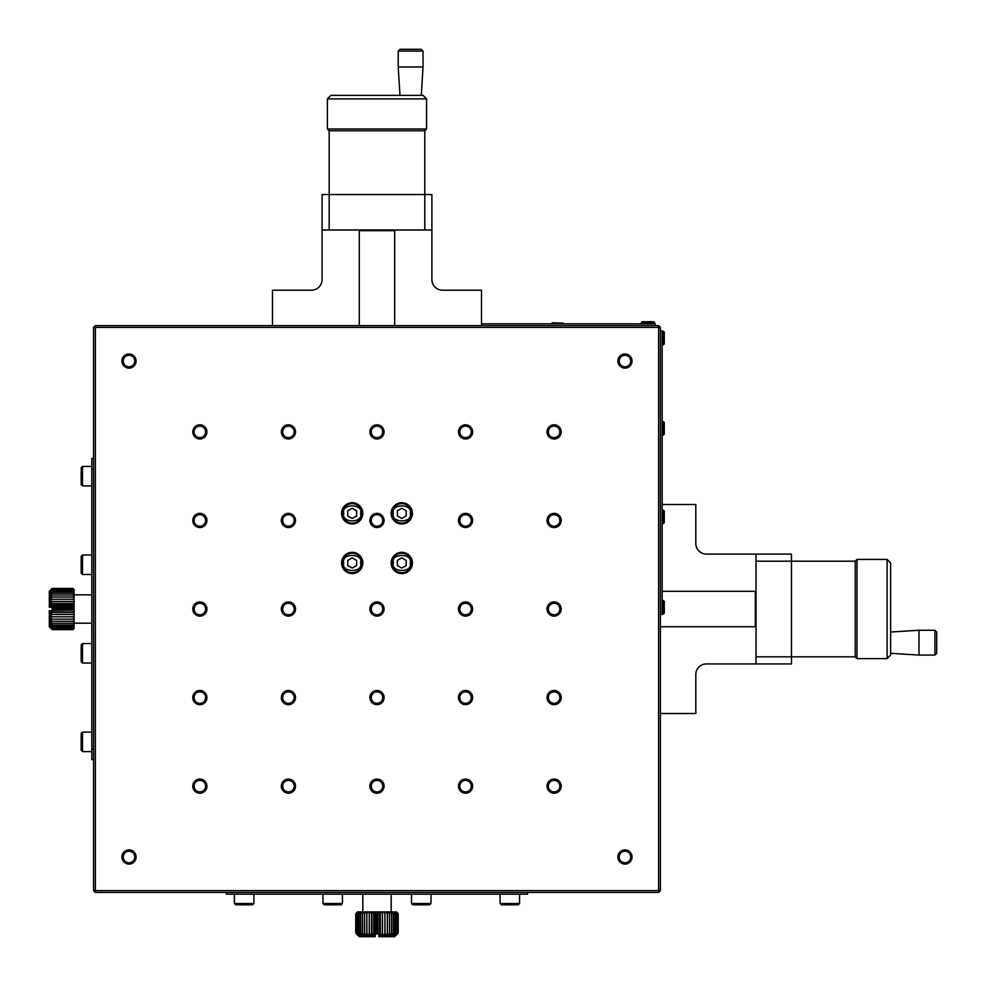 <?xml version="1.0" encoding="UTF-8"?>
<svg xmlns="http://www.w3.org/2000/svg" width="986" height="986" viewBox="0 0 986 986"><rect width="100%" height="100%" fill="white"/><g stroke="black" fill="none" stroke-linecap="round" stroke-linejoin="round"><path stroke-width="1.48" d="M662.161 504.512L695.808 504.512L695.808 543.483A10.624 10.624 0 0 0 706.432 554.107L756.028 554.107L756.028 663.923L706.432 663.923A10.624 10.624 0 0 0 695.808 674.56L695.808 713.519L660.386 713.519M756.028 663.923L791.462 663.923L791.462 554.107L756.028 554.107M756.028 561.194L855.219 561.194L856.994 559.419L887.104 559.419L887.104 658.611L856.994 658.611L856.994 559.419M756.028 656.836L855.219 656.836L855.219 561.194M662.161 591.304L755.325 591.304L755.325 626.726L756.028 626.024M226.423 892.416L226.423 894.191L527.535 894.191L527.535 892.416M234.397 903.484L235.728 904.815L252.552 904.815L253.883 903.484L234.397 903.484L234.397 894.191M322.964 903.484L324.283 904.815L341.119 904.815L342.438 903.484L322.964 903.484L322.964 894.191M411.519 903.484L412.851 904.815L429.674 904.815L431.005 903.484L411.519 903.484L411.519 894.191M500.087 903.484L501.418 904.815L518.242 904.815L519.573 903.484L500.087 903.484L500.087 894.191M887.104 658.611L890.641 655.074L890.641 562.969L887.104 559.419M562.969 323.839L552.333 323.839M551.987 323.494L552.333 322.779L563.314 323.137L551.987 323.137M934.925 655.074L934.925 630.276L936.7 632.038L936.7 653.299L934.925 655.074L918.989 655.074L918.989 630.276L890.641 632.014M52.233 609.212L72.927 609.212M74.098 589.542L72.927 588.395L74.098 589.616L72.927 588.42L52.233 588.395L49.3 591.44L52.233 588.765L49.3 591.859L52.233 589.443L49.3 592.549L52.233 590.417L49.3 593.498L52.233 591.686L49.3 594.694L52.233 593.227L49.3 596.111L52.233 595.026L49.3 597.726L52.233 597.035L49.3 599.525L52.233 599.241L49.3 601.472L52.233 601.596L49.3 603.543L52.233 604.073L49.3 605.7L52.233 606.624L50.804 607.24L49.3 607.24L49.3 591.304L52.233 588.42L49.3 591.304M50.446 610.79L52.233 611.801L49.3 612.331L52.233 614.34L49.3 614.488L52.233 616.805L49.3 616.558L52.233 619.134L49.3 618.505L52.233 621.316L49.3 620.305L52.233 623.3L49.3 621.932L52.233 625.05L49.3 623.349L52.233 626.554L49.3 624.545L52.233 627.786L49.3 625.481L52.233 628.723L49.3 626.172L52.233 629.339L49.3 626.591L52.233 629.635L49.3 626.726L49.3 610.79L52.135 610.79L52.135 609.249M72.927 623.3L74.098 622.117L72.927 623.3L52.233 623.3M72.927 625.05L74.098 623.83L72.927 625.05L52.233 625.05M74.098 625.765L72.927 626.554L74.098 625.297L72.927 627.786L74.098 626.504M72.927 629.635L74.098 628.439L72.927 629.635L52.233 629.635M74.098 627.712L72.927 628.723L74.098 628.094M72.927 604.073L74.098 603.863L74.098 604.714L52.233 604.073M72.927 606.624L52.233 606.624M72.927 619.134L74.098 618.123L72.927 619.134L52.233 619.134M74.098 614.401L72.927 614.34L74.098 613.551L74.098 616.706L72.927 616.805L74.098 615.893M72.927 611.801L74.098 611.147L74.098 612.01L52.233 611.801M72.927 595.026L74.098 596.099L72.927 595.026L52.233 595.026M72.927 597.035L74.098 598.021L72.927 597.035L52.233 597.035M74.098 600.129L72.927 599.241L74.098 599.352L74.098 602.372L72.927 601.596L74.098 601.546M72.927 591.686L74.098 592.869L72.927 591.686L52.233 591.686M72.927 588.765L74.098 589.985L72.927 588.765L52.233 588.765M74.098 590.663L72.927 589.443L74.098 591.255M74.098 594.373L72.927 593.227L74.098 593.806L74.098 595.445M74.098 620.921L72.927 621.316L74.098 620.206L74.098 622.117M369.898 431.893A7.087 7.087 0 0 0 380.522 438.03A7.087 7.087 0 0 0 380.522 425.755A7.087 7.087 0 0 0 369.898 431.893M369.898 520.46A7.087 7.087 0 0 0 380.522 526.586A7.087 7.087 0 0 0 380.522 514.322A7.087 7.087 0 0 0 369.898 520.46M369.898 609.015A7.087 7.087 0 0 0 380.522 615.153A7.087 7.087 0 0 0 380.522 602.877A7.087 7.087 0 0 0 369.898 609.015M369.898 786.138A7.087 7.087 0 0 0 380.522 792.276A7.087 7.087 0 0 0 380.522 780.012A7.087 7.087 0 0 0 369.898 786.138M369.898 697.583A7.087 7.087 0 0 0 380.522 703.721A7.087 7.087 0 0 0 380.522 691.445A7.087 7.087 0 0 0 369.898 697.583M281.33 431.893A7.087 7.087 0 0 0 291.967 438.03A7.087 7.087 0 0 0 291.967 425.755A7.087 7.087 0 0 0 281.33 431.893M281.33 786.138A7.087 7.087 0 0 0 291.967 792.276A7.087 7.087 0 0 0 291.967 780.012A7.087 7.087 0 0 0 281.33 786.138M281.33 697.583A7.087 7.087 0 0 0 291.967 703.721A7.087 7.087 0 0 0 291.967 691.445A7.087 7.087 0 0 0 281.33 697.583M281.33 609.015A7.087 7.087 0 0 0 291.967 615.153A7.087 7.087 0 0 0 291.967 602.877A7.087 7.087 0 0 0 281.33 609.015M281.33 520.46A7.087 7.087 0 0 0 291.967 526.586A7.087 7.087 0 0 0 291.967 514.322A7.087 7.087 0 0 0 281.33 520.46M192.775 431.893A7.087 7.087 0 0 0 203.399 438.03A7.087 7.087 0 0 0 203.399 425.755A7.087 7.087 0 0 0 192.775 431.893M192.775 786.138A7.087 7.087 0 0 0 203.399 792.276A7.087 7.087 0 0 0 203.399 780.012A7.087 7.087 0 0 0 192.775 786.138M192.775 697.583A7.087 7.087 0 0 0 203.399 703.721A7.087 7.087 0 0 0 203.399 691.445A7.087 7.087 0 0 0 192.775 697.583M192.775 609.015A7.087 7.087 0 0 0 203.399 615.153A7.087 7.087 0 0 0 203.399 602.877A7.087 7.087 0 0 0 192.775 609.015M192.775 520.46A7.087 7.087 0 0 0 203.399 526.586A7.087 7.087 0 0 0 203.399 514.322A7.087 7.087 0 0 0 192.775 520.46M121.919 361.036A7.087 7.087 0 0 0 132.543 367.174A7.087 7.087 0 0 0 132.543 354.911A7.087 7.087 0 0 0 121.919 361.036M121.919 856.994A7.087 7.087 0 0 0 132.543 863.132A7.087 7.087 0 0 0 132.543 850.856A7.087 7.087 0 0 0 121.919 856.994M458.465 431.893A7.087 7.087 0 0 0 469.089 438.03A7.087 7.087 0 0 0 469.089 425.755A7.087 7.087 0 0 0 458.465 431.893M458.465 786.138A7.087 7.087 0 0 0 469.089 792.276A7.087 7.087 0 0 0 469.089 780.012A7.087 7.087 0 0 0 458.465 786.138M458.465 697.583A7.087 7.087 0 0 0 469.089 703.721A7.087 7.087 0 0 0 469.089 691.445A7.087 7.087 0 0 0 458.465 697.583M458.465 609.015A7.087 7.087 0 0 0 469.089 615.153A7.087 7.087 0 0 0 469.089 602.877A7.087 7.087 0 0 0 458.465 609.015M458.465 520.46A7.087 7.087 0 0 0 469.089 526.586A7.087 7.087 0 0 0 469.089 514.322A7.087 7.087 0 0 0 458.465 520.46M547.02 431.893A7.087 7.087 0 0 0 557.657 438.03A7.087 7.087 0 0 0 557.657 425.755A7.087 7.087 0 0 0 547.02 431.893M547.02 786.138A7.087 7.087 0 0 0 557.657 792.276A7.087 7.087 0 0 0 557.657 780.012A7.087 7.087 0 0 0 547.02 786.138M547.02 697.583A7.087 7.087 0 0 0 557.657 703.721A7.087 7.087 0 0 0 557.657 691.445A7.087 7.087 0 0 0 547.02 697.583M547.02 609.015A7.087 7.087 0 0 0 557.657 615.153A7.087 7.087 0 0 0 557.657 602.877A7.087 7.087 0 0 0 547.02 609.015M547.02 520.46A7.087 7.087 0 0 0 557.657 526.586A7.087 7.087 0 0 0 557.657 514.322A7.087 7.087 0 0 0 547.02 520.46M617.877 361.036A7.087 7.087 0 0 0 628.501 367.174A7.087 7.087 0 0 0 628.501 354.911A7.087 7.087 0 0 0 617.877 361.036M617.877 856.994A7.087 7.087 0 0 0 628.501 863.132A7.087 7.087 0 0 0 628.501 850.856A7.087 7.087 0 0 0 617.877 856.994M391.159 513.373A10.624 10.624 0 0 0 407.095 522.568A10.624 10.624 0 0 0 407.095 504.166A10.624 10.624 0 0 0 391.159 513.373M341.563 562.969A10.624 10.624 0 0 0 357.499 572.163A10.624 10.624 0 0 0 357.499 553.762A10.624 10.624 0 0 0 341.563 562.969M341.563 513.373A10.624 10.624 0 0 0 357.499 522.568A10.624 10.624 0 0 0 357.499 504.166A10.624 10.624 0 0 0 341.563 513.373M391.159 562.969A10.624 10.624 0 0 0 407.095 572.163A10.624 10.624 0 0 0 407.095 553.762A10.624 10.624 0 0 0 391.159 562.969M95.359 327.389L658.611 327.389L658.611 890.641L95.359 890.641L95.359 325.614L658.611 325.614L658.611 327.389L660.386 327.389L660.386 890.641L658.611 890.641L658.611 892.416L95.359 892.416L93.584 890.641L93.584 327.389L95.359 327.389M371.241 431.893A5.743 5.743 0 0 0 379.856 436.86A5.743 5.743 0 0 0 379.856 426.913A5.743 5.743 0 0 0 371.241 431.893M371.241 520.46A5.743 5.743 0 0 0 379.856 525.427A5.743 5.743 0 0 0 379.856 515.481A5.743 5.743 0 0 0 371.241 520.46M371.241 609.015A5.743 5.743 0 0 0 379.856 613.995A5.743 5.743 0 0 0 379.856 604.048A5.743 5.743 0 0 0 371.241 609.015M371.241 786.138A5.743 5.743 0 0 0 379.856 791.117A5.743 5.743 0 0 0 379.856 781.171A5.743 5.743 0 0 0 371.241 786.138M371.241 697.583A5.743 5.743 0 0 0 379.856 702.55A5.743 5.743 0 0 0 379.856 692.603A5.743 5.743 0 0 0 371.241 697.583M282.674 431.893A5.743 5.743 0 0 0 291.289 436.86A5.743 5.743 0 0 0 291.289 426.913A5.743 5.743 0 0 0 282.674 431.893M282.674 786.138A5.743 5.743 0 0 0 291.289 791.117A5.743 5.743 0 0 0 291.289 781.171A5.743 5.743 0 0 0 282.674 786.138M282.674 697.583A5.743 5.743 0 0 0 291.289 702.55A5.743 5.743 0 0 0 291.289 692.603A5.743 5.743 0 0 0 282.674 697.583M282.674 609.015A5.743 5.743 0 0 0 291.289 613.995A5.743 5.743 0 0 0 291.289 604.048A5.743 5.743 0 0 0 282.674 609.015M282.674 520.46A5.743 5.743 0 0 0 291.289 525.427A5.743 5.743 0 0 0 291.289 515.481A5.743 5.743 0 0 0 282.674 520.46M194.119 431.893A5.743 5.743 0 0 0 202.734 436.86A5.743 5.743 0 0 0 202.734 426.913A5.743 5.743 0 0 0 194.119 431.893M194.119 786.138A5.743 5.743 0 0 0 202.734 791.117A5.743 5.743 0 0 0 202.734 781.171A5.743 5.743 0 0 0 194.119 786.138M194.119 697.583A5.743 5.743 0 0 0 202.734 702.55A5.743 5.743 0 0 0 202.734 692.603A5.743 5.743 0 0 0 194.119 697.583M194.119 609.015A5.743 5.743 0 0 0 202.734 613.995A5.743 5.743 0 0 0 202.734 604.048A5.743 5.743 0 0 0 194.119 609.015M194.119 520.46A5.743 5.743 0 0 0 202.734 525.427A5.743 5.743 0 0 0 202.734 515.481A5.743 5.743 0 0 0 194.119 520.46M123.262 361.036A5.743 5.743 0 0 0 131.877 366.016A5.743 5.743 0 0 0 131.877 356.069A5.743 5.743 0 0 0 123.262 361.036M123.262 856.994A5.743 5.743 0 0 0 131.877 861.961A5.743 5.743 0 0 0 131.877 852.015A5.743 5.743 0 0 0 123.262 856.994M459.809 431.893A5.743 5.743 0 0 0 468.412 436.86A5.743 5.743 0 0 0 468.412 426.913A5.743 5.743 0 0 0 459.809 431.893M459.809 786.138A5.743 5.743 0 0 0 468.412 791.117A5.743 5.743 0 0 0 468.412 781.171A5.743 5.743 0 0 0 459.809 786.138M459.809 697.583A5.743 5.743 0 0 0 468.412 702.55A5.743 5.743 0 0 0 468.412 692.603A5.743 5.743 0 0 0 459.809 697.583M459.809 609.015A5.743 5.743 0 0 0 468.412 613.995A5.743 5.743 0 0 0 468.412 604.048A5.743 5.743 0 0 0 459.809 609.015M459.809 520.46A5.743 5.743 0 0 0 468.412 525.427A5.743 5.743 0 0 0 468.412 515.481A5.743 5.743 0 0 0 459.809 520.46M548.364 431.893A5.743 5.743 0 0 0 556.979 436.86A5.743 5.743 0 0 0 556.979 426.913A5.743 5.743 0 0 0 548.364 431.893M548.364 786.138A5.743 5.743 0 0 0 556.979 791.117A5.743 5.743 0 0 0 556.979 781.171A5.743 5.743 0 0 0 548.364 786.138M548.364 697.583A5.743 5.743 0 0 0 556.979 702.55A5.743 5.743 0 0 0 556.979 692.603A5.743 5.743 0 0 0 548.364 697.583M548.364 609.015A5.743 5.743 0 0 0 556.979 613.995A5.743 5.743 0 0 0 556.979 604.048A5.743 5.743 0 0 0 548.364 609.015M548.364 520.46A5.743 5.743 0 0 0 556.979 525.427A5.743 5.743 0 0 0 556.979 515.481A5.743 5.743 0 0 0 548.364 520.46M619.22 361.036A5.743 5.743 0 0 0 627.835 366.016A5.743 5.743 0 0 0 627.835 356.069A5.743 5.743 0 0 0 619.22 361.036M619.22 856.994A5.743 5.743 0 0 0 627.835 861.961A5.743 5.743 0 0 0 627.835 852.015A5.743 5.743 0 0 0 619.22 856.994M95.359 892.416L95.359 890.641L93.584 890.641M660.386 890.641L658.611 892.416M660.386 327.389L658.611 325.614M95.359 325.614L93.584 327.389M660.386 614.327L662.161 614.327L662.161 330.926L660.386 330.926M392.034 513.373A9.737 9.737 0 0 1 406.651 504.931A9.737 9.737 0 0 1 406.651 521.804A9.737 9.737 0 0 1 392.034 513.373A9.737 9.737 0 0 1 406.651 504.931A9.737 9.737 0 0 1 406.651 521.804A9.737 9.737 0 0 1 392.034 513.373M342.438 562.969A9.737 9.737 0 0 1 357.055 554.526A9.737 9.737 0 0 1 357.055 571.399A9.737 9.737 0 0 1 342.438 562.969A9.737 9.737 0 0 1 357.055 554.526A9.737 9.737 0 0 1 357.055 571.399A9.737 9.737 0 0 1 342.438 562.969M342.438 513.373A9.737 9.737 0 0 1 357.055 504.931A9.737 9.737 0 0 1 357.055 521.804A9.737 9.737 0 0 1 342.438 513.373A9.737 9.737 0 0 1 357.055 504.931A9.737 9.737 0 0 1 357.055 521.804A9.737 9.737 0 0 1 342.438 513.373M392.034 562.969A9.737 9.737 0 0 1 406.651 554.526A9.737 9.737 0 0 1 406.651 571.399A9.737 9.737 0 0 1 392.034 562.969A9.737 9.737 0 0 1 406.651 554.526A9.737 9.737 0 0 1 406.651 571.399A9.737 9.737 0 0 1 392.034 562.969M397.358 515.924L397.358 510.81L401.783 508.258L406.207 510.81L406.207 515.924L401.783 518.488L397.358 515.924M347.762 565.52L347.762 560.405L352.187 557.854L356.612 560.405L356.612 565.52L352.187 568.084L347.762 565.52M347.762 515.924L347.762 510.81L352.187 508.258L356.612 510.81L356.612 515.924L352.187 518.488L347.762 515.924M397.358 565.52L397.358 560.405L401.783 557.854L406.207 560.405L406.207 565.52L401.783 568.084L397.358 565.52M662.161 343.855L663.036 344.743L663.036 331.284L662.161 332.171M662.161 613.095L663.036 613.982L663.036 600.511L662.161 601.398M74.098 594.841L91.809 594.841M663.036 331.284L664.281 332.171L664.281 343.855L663.393 344.743L663.393 331.284M663.036 600.511L664.281 601.398L664.281 613.095L663.393 613.982L663.393 600.511M74.098 591.637L74.098 592.401M74.098 592.869L74.098 593.806M74.098 596.099L74.098 597.306M74.098 598.021L74.098 599.352M74.098 602.372L74.098 603.863M74.098 604.714L74.098 606.267M74.098 607.13L74.098 608.695M74.098 609.582L74.098 611.147M74.098 612.01L74.098 613.551M74.098 616.706L74.098 618.123M74.098 618.888L74.098 620.206M74.098 622.758L74.098 623.83M74.098 624.385L74.098 625.297M74.098 607.906L52.135 607.906L50.804 607.24M52.135 607.906L52.135 609.175M52.233 588.42L72.927 588.42M52.233 621.316L72.927 621.316M52.233 627.786L72.927 627.786M52.233 626.554L72.927 626.554M52.233 629.339L72.927 629.339M52.233 628.723L72.927 628.723M74.098 610.124L52.135 610.124M74.098 605.7L49.3 605.7M74.098 603.543L49.3 603.543M52.233 601.596L72.927 601.596M52.233 616.805L72.927 616.805M74.098 614.488L49.3 614.488M52.233 614.34L72.927 614.34M74.098 612.331L49.3 612.331M52.233 593.227L72.927 593.227M74.098 601.472L49.3 601.472M52.233 599.241L72.927 599.241M52.233 590.417L72.927 590.417M52.233 589.443L72.927 589.443M357.511 911.902L355.761 913.677L357.585 911.902L355.786 913.677L355.761 933.163L355.786 913.677L355.786 933.163L359.274 936.7L355.773 933.163L359.409 936.7L356.119 933.163L360.519 936.7L357.795 933.163L357.795 913.677L359.15 911.902L356.833 913.677L356.833 933.163L356.796 913.677L358.67 911.902M359.274 936.7L361.455 936.7L359.089 933.163L362.651 936.7L360.666 933.163L364.068 936.7L362.503 933.163L365.695 936.7L364.573 933.163L367.495 936.7L366.829 933.163L369.442 936.7L369.257 933.163L371.512 936.7L371.796 933.163L373.669 936.7L374.421 933.163L375.21 934.95L375.21 936.7L361.455 936.7L357.844 933.163L357.844 913.677L359.15 911.902M398.208 933.163L394.56 936.7L398.208 933.163L398.196 913.677L398.208 933.163M397.272 933.163L394.56 936.7L393.451 936.7L397.272 933.163L397.272 913.677L395.349 911.902L397.272 913.677M395.053 933.163L392.502 936.7L396.31 933.163L393.451 936.7L391.306 936.7L395.053 933.163L395.053 913.677L393.155 911.902L395.053 913.677M391.701 933.163L389.889 936.7L393.5 933.163L391.306 936.7L388.274 936.7L391.701 933.163L391.701 913.677L389.951 911.902L391.701 913.677M387.424 933.163L386.475 936.7L389.655 933.163L388.274 936.7L384.528 936.7L387.424 933.163L387.424 913.677L385.933 911.902L386.943 911.902L387.424 913.677M382.482 933.163L382.457 936.7L385.021 933.163L384.528 936.7L380.3 936.7L382.482 933.163L382.482 913.677L381.348 911.902L382.469 911.902L382.482 913.677M377.207 933.163L377.207 913.677L376.479 911.902L377.65 911.902L377.207 913.677M379.869 933.163L380.3 936.7L378.76 936.7L379.869 933.163L379.869 913.677L378.932 911.902L380.091 911.902L379.869 913.677M356.119 933.163L356.119 913.677L356.143 933.163M398.196 913.677L396.384 911.902L398.208 913.677M397.235 933.163L397.235 913.677M397.876 933.163L397.876 913.677L397.9 933.163M394.979 933.163L394.979 913.677M396.261 933.163L396.261 913.677L396.31 933.163M391.615 933.163L391.615 913.677M393.426 933.163L393.426 913.677L393.5 933.163M387.313 933.163L387.313 913.677M389.556 933.163L389.556 913.677L389.655 933.163M382.371 933.163L382.371 913.677M384.91 933.163L384.91 913.677L385.021 933.163M377.083 933.163L377.083 913.677M379.746 933.163L379.746 913.677M371.796 933.163L371.796 913.677L371.919 933.163M374.421 933.163L374.421 913.677L374.544 933.163M366.829 933.163L366.829 913.677L366.94 933.163M369.257 933.163L369.257 913.677L369.368 933.163M362.503 933.163L362.503 913.677L362.601 933.163M364.573 933.163L364.573 913.677L364.672 933.163M359.089 933.163L359.089 913.677L359.163 933.163M360.666 933.163L360.666 913.677L360.753 933.163M356.119 913.677L357.758 911.902L356.143 913.677M397.876 913.677L396.027 911.902L397.9 913.677M396.261 913.677L394.388 911.902L396.31 913.677M393.426 913.677L391.676 911.902L393.5 913.677M389.556 913.677L388.028 911.902L388.965 911.902L389.655 913.677M384.91 913.677L383.69 911.902L384.774 911.902L385.021 913.677M371.796 913.677L371.66 911.902L372.782 911.902L371.919 913.677M374.421 913.677L374.051 911.902L375.21 911.902L374.544 913.677M366.829 913.677L367.162 911.902L368.185 911.902L366.94 913.677M369.257 913.677L369.343 911.902L370.44 911.902L369.368 913.677M362.503 913.677L363.279 911.902L364.142 911.902L362.601 913.677M364.573 913.677L365.128 911.902L366.077 911.902L364.672 913.677M359.089 913.677L360.272 911.902L359.163 913.677M360.666 913.677L361.652 911.902L362.404 911.902L360.753 913.677M93.584 458.465L91.809 458.465L91.809 759.577L93.584 759.577M481.488 323.839L655.074 323.839L655.074 325.614M481.488 325.614L481.488 290.192L442.517 290.192A10.624 10.624 0 0 1 431.893 279.568L431.893 194.538L322.077 194.538L322.077 279.568A10.624 10.624 0 0 1 311.44 290.192L272.481 290.192L272.481 325.614M82.516 732.117L82.516 751.603L81.185 750.272L81.185 733.448L82.516 732.117L91.809 732.117M82.516 643.562L82.516 663.036L81.185 661.717L81.185 644.881L82.516 643.562L91.809 643.562M82.516 554.995L82.516 574.481L81.185 573.149L81.185 556.326L82.516 554.995L91.809 554.995M82.516 466.427L82.516 485.913L81.185 484.582L81.185 467.758L82.516 466.427L91.809 466.427M662.161 522.753L663.036 523.64L663.036 510.181L662.161 511.068M662.161 434.197L663.036 435.085L663.036 421.614L662.161 422.501M322.077 229.972L431.893 229.972M663.393 523.64L663.393 510.181L664.281 511.068L664.281 522.753L663.036 523.64M663.393 435.085L663.393 421.614L664.281 422.501L664.281 434.197L663.036 435.085M653.829 323.839L654.716 322.964L641.257 322.964L642.145 323.839M329.164 229.972L329.164 130.781L327.389 129.006L327.389 98.896L426.581 98.896L423.031 95.359L330.926 95.359L327.389 98.896M329.164 130.781L424.806 130.781L424.806 229.972M359.274 325.614L359.274 230.675L394.696 230.675L393.981 229.972M362.811 911.902L362.811 894.191M654.716 322.607L641.257 322.607L642.145 321.719L653.829 321.719L654.716 322.964M424.806 130.781L426.581 129.006L327.389 129.006M359.644 911.902L360.272 911.902M360.901 911.902L361.652 911.902M362.404 911.902L363.279 911.902M364.142 911.902L365.128 911.902M366.077 911.902L367.162 911.902M368.185 911.902L369.343 911.902M370.44 911.902L371.66 911.902M372.782 911.902L374.051 911.902M375.21 911.902L376.479 911.902M377.65 911.902L378.932 911.902M380.091 911.902L381.348 911.902M382.469 911.902L383.69 911.902M384.774 911.902L385.933 911.902M386.943 911.902L388.028 911.902M388.965 911.902L389.951 911.902M390.801 911.902L391.676 911.902M392.416 911.902L393.155 911.902M423.031 51.075L398.233 51.075L400.008 49.3L421.269 49.3L423.031 51.075L423.031 67.011L398.233 67.011L399.983 95.359M375.876 911.902L375.876 933.865L375.21 934.95M378.76 935.295L378.76 933.865L377.379 933.865M375.876 933.865L376.849 933.865M371.512 911.902L371.512 936.7M373.669 911.902L373.669 936.7M378.094 911.902L378.094 933.865M380.3 911.902L380.3 936.7M393.365 513.373C390.382 503.378 413.183 503.378 410.188 513.373C413.183 523.356 390.382 523.356 393.365 513.373M343.769 562.969C340.786 552.973 363.587 552.973 360.593 562.969C363.587 572.952 340.786 572.952 343.769 562.969M343.769 513.373C340.786 503.378 363.587 503.378 360.593 513.373C363.587 523.356 340.786 523.356 343.769 513.373M393.365 562.969C390.382 552.973 413.183 552.973 410.188 562.969C413.183 572.952 390.382 572.952 393.365 562.969M93.584 748.941L91.809 748.941M93.584 469.089L91.809 469.089M756.028 592.019L755.325 591.304M855.219 656.836L856.994 658.611M660.386 626.726L755.325 626.726M253.883 903.484L253.883 894.191M342.438 903.484L342.438 894.191M431.005 903.484L431.005 894.191M519.573 903.484L519.573 894.191M890.641 653.324L918.989 655.074M934.925 630.276L918.989 630.276M74.098 623.189L91.809 623.189M82.516 751.603L91.809 751.603M82.516 663.036L91.809 663.036M82.516 574.481L91.809 574.481M82.516 485.913L91.809 485.913M359.976 229.972L359.274 230.675M391.159 911.902L391.159 894.191M394.696 325.614L394.696 230.675M426.581 129.006L426.581 98.896M421.293 95.359L423.031 67.011M398.233 51.075L398.233 67.011"/></g></svg>
